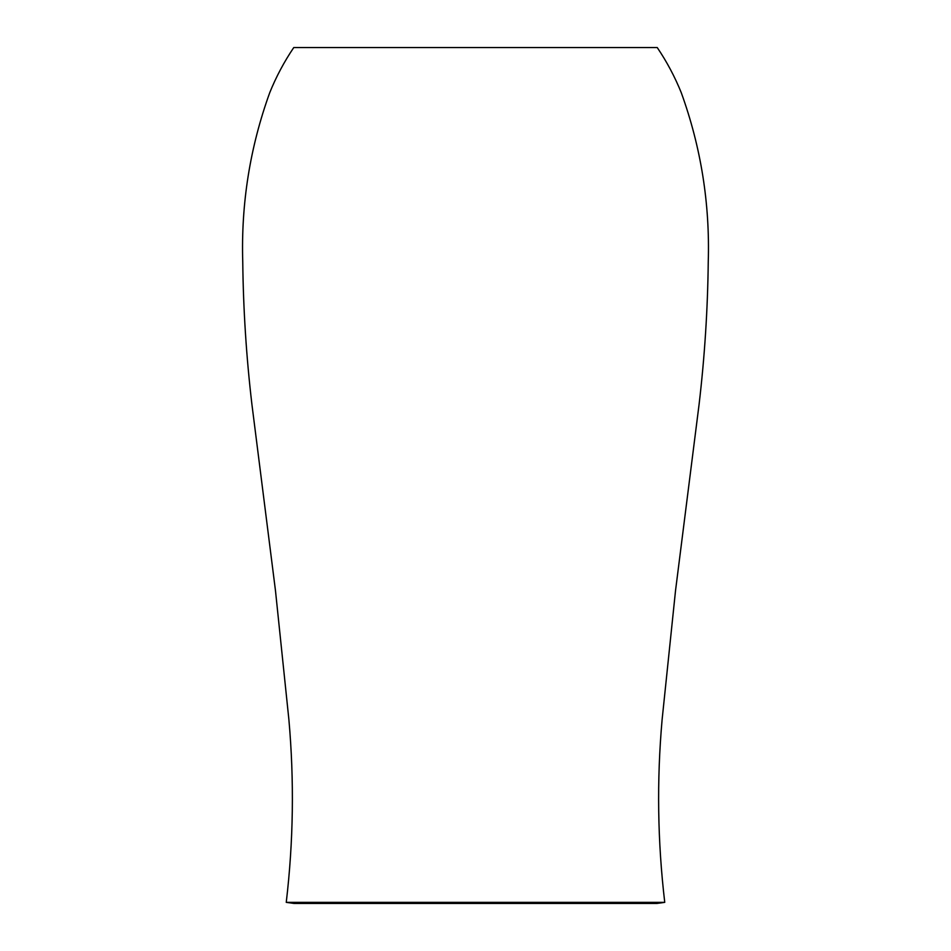<?xml version="1.0" encoding="UTF-8"?>
<svg xmlns="http://www.w3.org/2000/svg" width="951" height="951" viewBox="0 0 951 951"><rect width="100%" height="100%" fill="white"/><g stroke="black" fill="none" stroke-linecap="round" stroke-linejoin="round"><path stroke-width="1.43" d="M475.5 902.356L664.749 902.356C657.581 841.576 656.701 780.676 662.11 719.634L675.531 590.595L699.116 404.151C704.655 356.958 707.699 309.598 708.245 262.096C710.017 203.752 701.018 147.274 681.249 92.639C674.83 76.769 666.829 61.732 657.236 47.55L293.764 47.55C284.171 61.732 276.17 76.769 269.751 92.639C249.982 147.274 240.983 203.752 242.755 262.096C243.301 309.598 246.345 356.958 251.884 404.151L275.469 590.595L288.89 719.634C294.299 780.676 293.419 841.576 286.251 902.356L475.5 902.356M286.251 902.356L294.061 903.45L656.939 903.45L664.749 902.356"/></g></svg>
